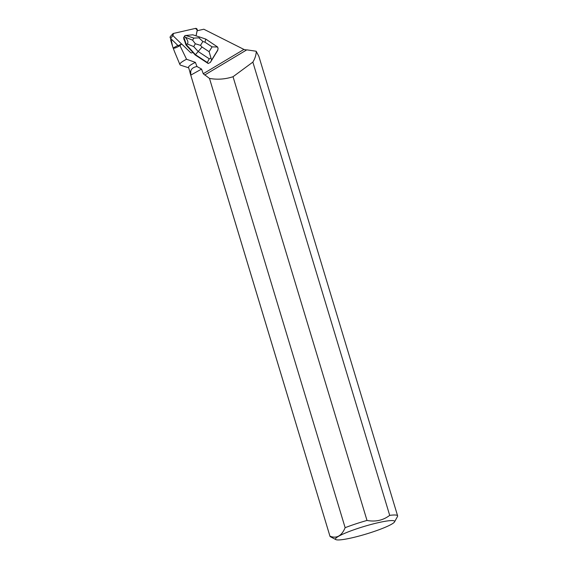 <?xml version="1.0" encoding="UTF-8"?>
<svg xmlns="http://www.w3.org/2000/svg" width="568" height="568" viewBox="0 0 568 568"><rect width="100%" height="100%" fill="white"/><g stroke="black" fill="none" stroke-linecap="round" stroke-linejoin="round"><path stroke-width="0.85" d="M178.742 46.306L170.542 38.326A1.406 1.264 -138 0 1 170.386 36.487L172.807 33.803A1.406 1.264 42 0 0 172.956 35.642L181.54 43.992L172.956 35.642L173.425 33.448L195.499 28.4L197.238 30.09L196.024 35.841L197.238 30.09A1.406 1.264 42 0 0 195.499 28.4L173.425 33.448A1.406 1.264 42 0 0 172.807 33.803M183.791 38.29A3.365 3.039 42 0 0 184.494 40.427L184.564 40.349A3.365 3.039 -138 0 1 183.862 38.205L183.585 37.665L184.969 35.564L192.815 34.804L184.969 35.564M218.062 48.408L217.736 50.339L210.373 62.381L208.193 63.517L207.292 62.48L209.265 58.802L198.175 51.51L202.023 47.03L209.116 51.695L211.594 60.116L210.373 62.381M178.146 45.717L181.646 43.935L190.45 52.49A1.406 1.264 42 0 0 192.616 52.135L195.158 54.947L208.193 63.517M181.646 43.935L179.942 45.61L186.56 59.249L195.399 62.395L196.982 66.527L201.569 69.083L190.763 75.139L329.958 536.192A35.322 4.487 163.2 0 0 329.98 536.277A35.322 4.487 163.2 0 0 330.42 536.739L335.865 539.6A30.906 3.926 163.2 0 0 360.389 535.695A30.906 3.926 163.2 0 0 391.274 524.392A30.906 3.926 163.2 0 0 394.554 521.878A30.906 3.926 163.2 0 0 366.104 525.854A30.906 3.926 163.2 0 0 335.454 539.117A30.906 3.926 163.2 0 0 335.865 539.6M394.554 521.878L397.501 516.49A35.322 4.487 163.2 0 0 397.614 515.85L258.88 56.346L256.154 51.234L246.789 49.849L204.728 75.011L203.252 73.733L201.569 69.083M196.074 35.855L197.16 30.75L203.827 29.224L243.921 49.423L246.555 49.984M195.158 54.947L195.413 54.663L186.318 44.623L185.984 44.993L192.616 52.135M183.862 38.205L184.564 40.349M171.053 40.974L171.437 40.91L172.587 46.349L170.577 39.732L171.351 39.114M174.745 52.185L173.169 48.067C174.035 48.578 176.3 47.762 179.942 45.61M188.675 67.812L180.851 65.277A42.657 5.417 -16.8 0 1 179.921 64.61A42.657 5.417 -16.8 0 1 186.56 59.249M397.614 515.85A35.322 4.487 163.2 0 0 389.705 515.368L252.859 62.111C254.968 58.667 256.104 55.117 256.274 51.461M190.152 71.909A35.195 4.473 -16.8 0 1 190.195 71.824A35.195 4.473 -16.8 0 1 190.749 71.142C191.402 68.678 193.482 67.145 196.982 66.527M190.01 72.214L188.562 67.422A35.195 4.473 -16.8 0 1 195.399 62.395M209.493 78.412C217.366 79.825 225.212 79.264 233.036 76.723L367.006 520.444A35.322 4.487 163.2 0 0 345.138 527.686L209.493 78.412L204.842 74.926M252.859 62.111L233.036 76.723M177.834 45.419L173.169 48.032L172.587 46.349M172.189 39.93L171.437 40.91M190.749 71.142L190.763 75.139M190.5 71.462A35.322 4.487 163.2 0 0 190.102 71.987A35.322 4.487 163.2 0 0 189.989 72.619L329.98 536.277M367.006 520.444C375.547 522.042 383.116 520.345 389.705 515.368M329.958 536.192C336.618 538.805 341.673 535.972 345.138 527.686M195.335 43.764L192.609 40.172L193.88 38.091L198.949 37.85L202.868 41.492L200.511 45.355L195.335 43.764L193.716 46.59L198.175 51.51L195.413 54.663L207.292 62.48M217.736 50.339L218.062 48.465L217.601 47.009L205.815 39.1M210.7 58.305L209.265 58.802M184.494 40.427L185.984 44.993M193.716 46.59L187.199 43.935L186.318 44.623L183.911 37.296L183.585 37.665M187.199 43.935C188.583 42.607 187.93 40.349 185.232 37.169L192.609 40.172M183.911 37.296L184.564 36.409L185.232 37.169M184.564 36.409L185.005 35.685M217.601 47.009L212.07 46.867L204.977 42.202L205.801 39.093L199.574 36.991L205.829 39.121M198.949 37.85L199.567 36.991L192.815 34.804M172.956 35.642L170.542 38.326M243.921 49.423L203.252 73.733M217.714 50.098L211.594 60.116M204.977 42.202L202.868 41.492M200.511 45.355L202.023 47.03M209.116 51.695L212.07 46.867M192.843 34.811L199.553 36.984M193.88 38.091L186.19 35.599M179.921 64.61L174.759 52.213M170.648 39.994L172.09 44.787"/></g></svg>
